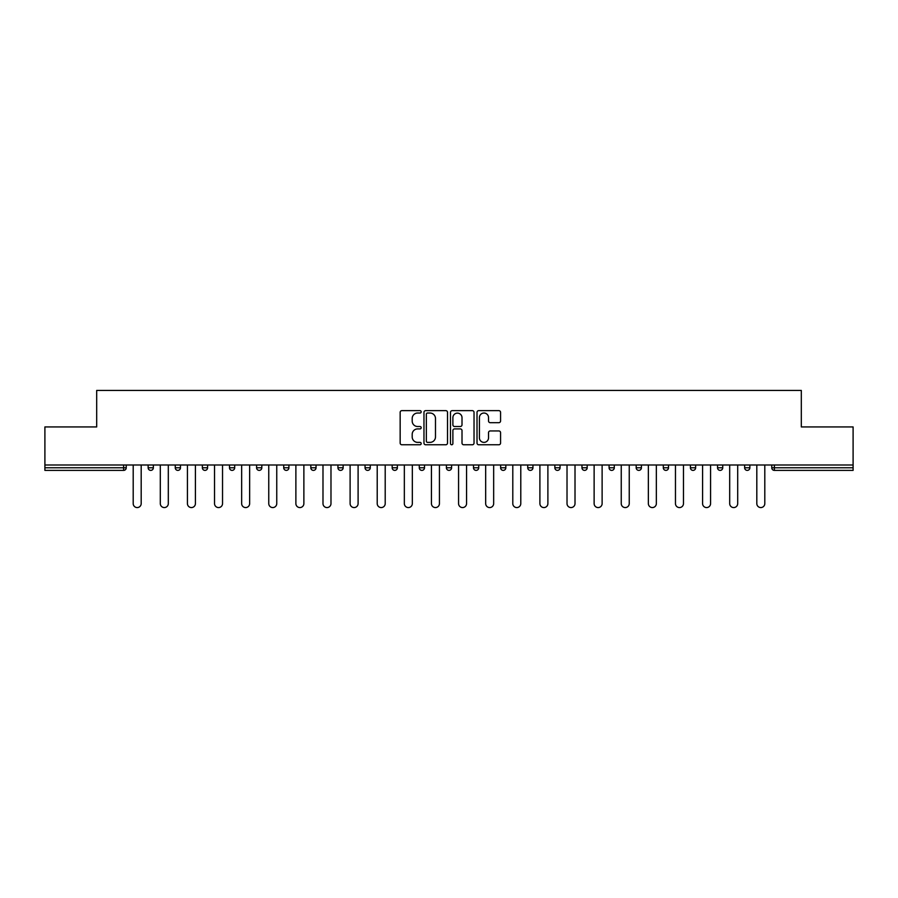 <?xml version="1.0" encoding="UTF-8"?>
<svg xmlns="http://www.w3.org/2000/svg" width="898" height="898" viewBox="0 0 898 898"><rect width="100%" height="100%" fill="white"/><g stroke="black" fill="none" stroke-linecap="round" stroke-linejoin="round"><path stroke-width="1.35" d="M421.196 411.845A1.19 1.19 0 0 0 419.995 410.644L401.866 410.644A1.706 1.706 0 0 0 400.16 412.35L400.16 443.062A1.706 1.706 0 0 0 401.866 444.768L419.995 444.768A1.19 1.19 0 0 0 421.196 443.578A1.19 1.19 0 0 0 419.995 442.377L417.649 442.377A5.455 5.455 0 0 1 412.193 436.922L412.193 434.363A5.455 5.455 0 0 1 417.649 428.907L419.995 428.907A1.19 1.19 0 0 0 421.196 427.706A1.19 1.19 0 0 0 419.995 426.516L417.649 426.516A5.455 5.455 0 0 1 412.193 421.05L412.193 418.502A5.455 5.455 0 0 1 417.649 413.035L419.995 413.035A1.19 1.19 0 0 0 421.196 411.845M498.861 422.677A1.706 1.706 0 0 0 500.568 420.971L500.568 412.35A1.706 1.706 0 0 0 498.861 410.644L478.724 410.644A1.706 1.706 0 0 0 477.018 412.35L477.018 443.062A1.706 1.706 0 0 0 478.724 444.768L498.861 444.768A1.706 1.706 0 0 0 500.568 443.062L500.568 432.656A1.706 1.706 0 0 0 498.861 430.95L490.241 430.95A1.706 1.706 0 0 0 488.534 432.656L488.534 437.82A4.569 4.569 0 0 1 483.977 442.377A4.569 4.569 0 0 1 479.409 437.82L479.409 417.604A4.569 4.569 0 0 1 483.977 413.035A4.569 4.569 0 0 1 488.534 417.604L488.534 420.971A1.706 1.706 0 0 0 490.241 422.677L498.861 422.677M44.9 464.996L44.9 426.932L96.692 426.932L96.692 390.428L801.308 390.428L801.308 426.932L853.1 426.932L853.1 464.996L44.9 464.996L44.9 467.768L123.632 467.768L123.632 464.996M447.507 412.35A1.706 1.706 0 0 0 445.801 410.644L425.674 410.644A1.706 1.706 0 0 0 423.968 412.35L423.968 443.062A1.706 1.706 0 0 0 425.674 444.768L445.801 444.768A1.706 1.706 0 0 0 447.507 443.062L447.507 412.35M452.199 410.644L472.326 410.644A1.706 1.706 0 0 1 474.032 412.35L474.032 443.062A1.706 1.706 0 0 1 472.326 444.768L463.716 444.768A1.706 1.706 0 0 1 462.01 443.062L462.01 430.613A1.706 1.706 0 0 0 460.304 428.907L454.59 428.907A1.706 1.706 0 0 0 452.884 430.613L452.884 443.578A1.19 1.19 0 0 1 451.683 444.768A1.19 1.19 0 0 1 450.493 443.578L450.493 412.35A1.706 1.706 0 0 1 452.199 410.644M123.632 470.384A2.604 2.604 0 0 0 126.236 467.768L123.632 467.768L123.632 470.384A2.604 2.604 0 0 0 126.236 467.768L126.236 464.996L126.236 467.768A2.604 2.604 0 0 1 123.632 470.384L44.9 470.384L44.9 467.768M853.1 464.996L853.1 470.384L774.368 470.384A2.604 2.604 0 0 1 771.764 467.768L771.764 464.996L771.764 467.768L853.1 467.768M148.136 464.996L148.136 467.768L148.136 464.996M150.752 470.384A2.604 2.604 0 0 1 148.136 467.768A2.604 2.604 0 0 0 150.752 470.384A2.604 2.604 0 0 0 153.356 467.768L153.356 464.996L153.356 467.768A2.604 2.604 0 0 1 150.752 470.384A2.604 2.604 0 0 1 148.136 467.768L153.356 467.768A2.604 2.604 0 0 1 150.752 470.384M175.256 464.996L175.256 467.768L175.256 464.996M180.464 464.996L180.464 467.768L180.464 464.996M202.364 464.996L202.364 467.768L202.364 464.996M207.584 464.996L207.584 467.768L207.584 464.996M229.484 464.996L229.484 467.768L229.484 464.996M234.692 464.996L234.692 467.768A2.604 2.604 0 0 1 232.088 470.384A2.604 2.604 0 0 1 229.484 467.768A2.604 2.604 0 0 0 232.088 470.384A2.604 2.604 0 0 0 234.692 467.768A2.604 2.604 0 0 1 232.088 470.384A2.604 2.604 0 0 1 229.484 467.768L234.692 467.768M256.592 467.768A2.604 2.604 0 0 0 259.208 470.384A2.604 2.604 0 0 0 261.812 467.768L261.812 464.996L261.812 467.768L256.592 467.768A2.604 2.604 0 0 0 259.208 470.384A2.604 2.604 0 0 1 256.592 467.768L256.592 464.996M283.712 464.996L283.712 467.768L283.712 464.996M288.92 464.996L288.92 467.768A2.604 2.604 0 0 1 286.316 470.384A2.604 2.604 0 0 1 283.712 467.768L288.92 467.768A2.604 2.604 0 0 1 286.316 470.384M310.82 464.996L310.82 467.768L310.82 464.996M316.04 464.996L316.04 467.768A2.604 2.604 0 0 1 313.436 470.384A2.604 2.604 0 0 1 310.82 467.768L316.04 467.768A2.604 2.604 0 0 1 313.436 470.384M337.94 464.996L337.94 467.768L337.94 464.996M343.148 464.996L343.148 467.768A2.604 2.604 0 0 1 340.544 470.384A2.604 2.604 0 0 1 337.94 467.768L343.148 467.768A2.604 2.604 0 0 1 340.544 470.384M370.268 464.996L370.268 467.768L365.048 467.768A2.604 2.604 0 0 0 367.664 470.384A2.604 2.604 0 0 1 365.048 467.768L365.048 464.996M392.168 464.996L392.168 467.768L392.168 464.996M397.376 464.996L397.376 467.768L397.376 464.996M419.276 464.996L419.276 467.768L419.276 464.996M424.496 464.996L424.496 467.768L424.496 464.996M446.396 464.996L446.396 467.768L446.396 464.996M451.604 464.996L451.604 467.768L451.604 464.996M473.504 464.996L473.504 467.768L473.504 464.996M478.724 464.996L478.724 467.768L478.724 464.996M505.832 464.996L505.832 467.768A2.604 2.604 0 0 1 503.228 470.384A2.604 2.604 0 0 1 500.624 467.768L500.624 464.996M532.952 464.996L532.952 467.768A2.604 2.604 0 0 1 530.336 470.384A2.604 2.604 0 0 1 527.732 467.768L527.732 464.996M560.06 464.996L560.06 467.768A2.604 2.604 0 0 1 557.456 470.384A2.604 2.604 0 0 1 554.852 467.768L554.852 464.996M587.18 464.996L587.18 467.768A2.604 2.604 0 0 1 584.564 470.384A2.604 2.604 0 0 1 581.96 467.768L581.96 464.996M611.684 470.384A2.604 2.604 0 0 0 614.288 467.768L614.288 464.996L614.288 467.768A2.604 2.604 0 0 1 611.684 470.384A2.604 2.604 0 0 1 609.08 467.768L609.08 464.996M641.408 464.996L641.408 467.768A2.604 2.604 0 0 1 638.792 470.384A2.604 2.604 0 0 1 636.188 467.768L636.188 464.996M663.308 464.996L663.308 467.768L663.308 464.996M668.516 464.996L668.516 467.768A2.604 2.604 0 0 1 665.912 470.384A2.604 2.604 0 0 1 663.308 467.768L668.516 467.768A2.604 2.604 0 0 1 665.912 470.384M693.02 470.384A2.604 2.604 0 0 0 695.636 467.768L695.636 464.996L695.636 467.768A2.604 2.604 0 0 1 693.02 470.384A2.604 2.604 0 0 1 690.416 467.768L690.416 464.996M717.536 464.996L717.536 467.768L717.536 464.996M722.744 464.996L722.744 467.768A2.604 2.604 0 0 1 720.14 470.384A2.604 2.604 0 0 1 717.536 467.768L722.744 467.768A2.604 2.604 0 0 1 720.14 470.384A2.604 2.604 0 0 0 722.744 467.768M744.644 467.768A2.604 2.604 0 0 0 747.248 470.384A2.604 2.604 0 0 0 749.864 467.768L749.864 464.996L749.864 467.768L744.644 467.768A2.604 2.604 0 0 0 747.248 470.384A2.604 2.604 0 0 1 744.644 467.768L744.644 464.996M177.86 470.384A2.604 2.604 0 0 1 175.256 467.768A2.604 2.604 0 0 0 177.86 470.384A2.604 2.604 0 0 0 180.464 467.768A2.604 2.604 0 0 1 177.86 470.384A2.604 2.604 0 0 1 175.256 467.768L180.464 467.768A2.604 2.604 0 0 1 177.86 470.384M204.98 470.384A2.604 2.604 0 0 1 202.364 467.768A2.604 2.604 0 0 0 204.98 470.384A2.604 2.604 0 0 0 207.584 467.768A2.604 2.604 0 0 1 204.98 470.384A2.604 2.604 0 0 1 202.364 467.768L207.584 467.768A2.604 2.604 0 0 1 204.98 470.384M367.664 470.384A2.604 2.604 0 0 0 370.268 467.768A2.604 2.604 0 0 1 367.664 470.384A2.604 2.604 0 0 1 365.048 467.768M394.772 470.384A2.604 2.604 0 0 1 392.168 467.768A2.604 2.604 0 0 0 394.772 470.384A2.604 2.604 0 0 0 397.376 467.768A2.604 2.604 0 0 1 394.772 470.384A2.604 2.604 0 0 1 392.168 467.768L397.376 467.768M421.892 470.384A2.604 2.604 0 0 1 419.276 467.768L424.496 467.768A2.604 2.604 0 0 1 421.892 470.384A2.604 2.604 0 0 0 424.496 467.768M449 470.384A2.604 2.604 0 0 1 446.396 467.768L451.604 467.768A2.604 2.604 0 0 1 449 470.384A2.604 2.604 0 0 0 451.604 467.768A2.604 2.604 0 0 1 449 470.384M476.108 470.384A2.604 2.604 0 0 1 473.504 467.768A2.604 2.604 0 0 0 476.108 470.384A2.604 2.604 0 0 0 478.724 467.768A2.604 2.604 0 0 1 476.108 470.384A2.604 2.604 0 0 1 473.504 467.768L478.724 467.768M427.549 413.035A1.19 1.19 0 0 0 426.348 414.236L426.348 441.187A1.19 1.19 0 0 0 427.549 442.377L430.019 442.377A5.455 5.455 0 0 0 435.485 436.922L435.485 418.502A5.455 5.455 0 0 0 430.019 413.035L427.549 413.035M462.01 417.682A4.569 4.569 0 0 0 457.441 413.125A4.569 4.569 0 0 0 452.884 417.682L452.884 424.81A1.706 1.706 0 0 0 454.59 426.516L460.304 426.516A1.706 1.706 0 0 0 462.01 424.81L462.01 417.682M133.196 464.996L133.196 503.576A3.996 3.996 0 0 0 137.192 507.572A3.996 3.996 0 0 0 141.188 503.576L141.188 464.996M160.304 464.996L160.304 503.576A3.996 3.996 0 0 0 164.3 507.572A3.996 3.996 0 0 0 168.308 503.576L168.308 464.996M187.424 464.996L187.424 503.576A3.996 3.996 0 0 0 191.42 507.572A3.996 3.996 0 0 0 195.416 503.576L195.416 464.996M214.532 464.996L214.532 503.576A3.996 3.996 0 0 0 218.528 507.572A3.996 3.996 0 0 0 222.536 503.576L222.536 464.996M241.652 464.996L241.652 503.576A3.996 3.996 0 0 0 245.648 507.572A3.996 3.996 0 0 0 249.644 503.576L249.644 464.996M268.76 464.996L268.76 503.576A3.996 3.996 0 0 0 272.756 507.572A3.996 3.996 0 0 0 276.752 503.576L276.752 464.996M295.88 464.996L295.88 503.576A3.996 3.996 0 0 0 299.876 507.572A3.996 3.996 0 0 0 303.872 503.576L303.872 464.996M322.988 464.996L322.988 503.576A3.996 3.996 0 0 0 326.984 507.572A3.996 3.996 0 0 0 330.98 503.576L330.98 464.996M350.108 464.996L350.108 503.576A3.996 3.996 0 0 0 354.104 507.572A3.996 3.996 0 0 0 358.1 503.576L358.1 464.996M377.216 464.996L377.216 503.576A3.996 3.996 0 0 0 381.212 507.572A3.996 3.996 0 0 0 385.208 503.576L385.208 464.996M404.336 464.996L404.336 503.576A3.996 3.996 0 0 0 408.332 507.572A3.996 3.996 0 0 0 412.328 503.576L412.328 464.996M431.444 464.996L431.444 503.576A3.996 3.996 0 0 0 435.44 507.572A3.996 3.996 0 0 0 439.436 503.576L439.436 464.996M458.564 464.996L458.564 503.576A3.996 3.996 0 0 0 462.56 507.572A3.996 3.996 0 0 0 466.556 503.576L466.556 464.996M485.672 464.996L485.672 503.576A3.996 3.996 0 0 0 489.668 507.572A3.996 3.996 0 0 0 493.664 503.576L493.664 464.996M512.792 464.996L512.792 503.576A3.996 3.996 0 0 0 516.788 507.572A3.996 3.996 0 0 0 520.784 503.576L520.784 464.996M539.9 464.996L539.9 503.576A3.996 3.996 0 0 0 543.896 507.572A3.996 3.996 0 0 0 547.892 503.576L547.892 464.996M567.02 464.996L567.02 503.576A3.996 3.996 0 0 0 571.016 507.572A3.996 3.996 0 0 0 575.012 503.576L575.012 464.996M594.128 464.996L594.128 503.576A3.996 3.996 0 0 0 598.124 507.572A3.996 3.996 0 0 0 602.12 503.576L602.12 464.996M621.248 464.996L621.248 503.576A3.996 3.996 0 0 0 625.244 507.572A3.996 3.996 0 0 0 629.24 503.576L629.24 464.996M648.356 464.996L648.356 503.576A3.996 3.996 0 0 0 652.352 507.572A3.996 3.996 0 0 0 656.348 503.576L656.348 464.996M675.464 464.996L675.464 503.576A3.996 3.996 0 0 0 679.472 507.572A3.996 3.996 0 0 0 683.468 503.576L683.468 464.996M702.584 464.996L702.584 503.576A3.996 3.996 0 0 0 706.58 507.572A3.996 3.996 0 0 0 710.576 503.576L710.576 464.996M729.692 464.996L729.692 503.576A3.996 3.996 0 0 0 733.7 507.572A3.996 3.996 0 0 0 737.696 503.576L737.696 464.996M756.812 464.996L756.812 503.576A3.996 3.996 0 0 0 760.808 507.572A3.996 3.996 0 0 0 764.804 503.576L764.804 464.996M774.368 464.996L774.368 470.384M259.208 470.384A2.604 2.604 0 0 0 261.812 467.768M503.228 470.384A2.604 2.604 0 0 0 505.832 467.768L500.624 467.768M530.336 470.384A2.604 2.604 0 0 0 532.952 467.768L527.732 467.768M557.456 470.384A2.604 2.604 0 0 0 560.06 467.768L554.852 467.768M584.564 470.384A2.604 2.604 0 0 0 587.18 467.768L581.96 467.768M614.288 467.768L609.08 467.768M638.792 470.384A2.604 2.604 0 0 0 641.408 467.768L636.188 467.768M695.636 467.768L690.416 467.768M747.248 470.384A2.604 2.604 0 0 0 749.864 467.768"/></g></svg>
